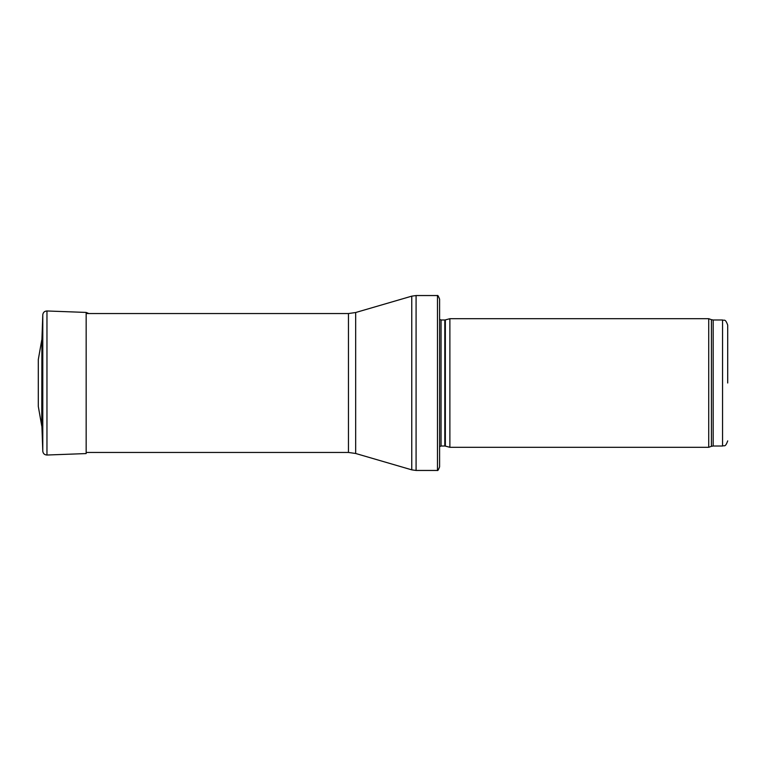 <?xml version="1.0" encoding="UTF-8"?>
<svg xmlns="http://www.w3.org/2000/svg" width="766" height="766" viewBox="0 0 766 766"><rect width="100%" height="100%" fill="white"/><g stroke="black" fill="none" stroke-linecap="round" stroke-linejoin="round"><path stroke-width="1.15" d="M727.7 383L727.7 325.119L727.7 383M708.732 383L708.732 447.306L449.881 447.306L449.881 318.694L708.732 318.694L708.732 383M439.598 313.543L439.598 452.457M437.472 295.542C437.731 295.006 438.439 296.203 439.598 299.142L439.598 466.858C438.439 469.797 437.731 470.994 437.472 470.458L416.082 470.458L416.082 295.542L437.472 295.542L437.472 470.458M46.965 310.977L46.965 455.023L86.165 453.568L86.165 312.432L46.965 310.977C44.495 311.111 43.097 312.404 42.781 314.845L42.781 451.155L41.919 426.538L41.919 339.462L41.747 425.953L38.3 406.401L38.3 359.599L41.747 340.047M727.7 325.119C725.163 317.976 724.1 321.021 722.558 319.977L722.558 446.023C724.1 444.979 725.163 448.024 727.7 440.881M722.558 319.977L713.175 319.977L713.175 446.023L722.558 446.023M713.175 319.977L711.413 319.671L711.413 446.329L713.175 446.023M445.343 446.09L444.816 446.023L444.816 319.977L445.343 319.91L445.343 446.09L449.881 447.306M444.816 319.977L441.063 319.977L441.063 446.023L439.598 446.635M355.663 312.518L355.663 453.482L348.463 452.457L348.463 313.543L355.663 312.518L411.754 296.155L411.754 469.845L416.082 470.458M711.413 319.671L708.732 318.694M711.413 446.329L708.732 447.306M445.343 319.91L449.881 318.694M444.816 446.023L441.063 446.023M441.063 319.977L439.598 319.365M411.754 296.155L416.082 295.542M355.663 453.482L411.754 469.845M348.463 313.543L86.165 313.543M348.463 452.457L86.165 452.457M42.781 314.845L41.919 339.462M46.965 455.023C44.495 454.889 43.097 453.596 42.781 451.155M86.165 312.432L88.827 313.543M41.919 426.538L41.747 425.953"/></g></svg>
